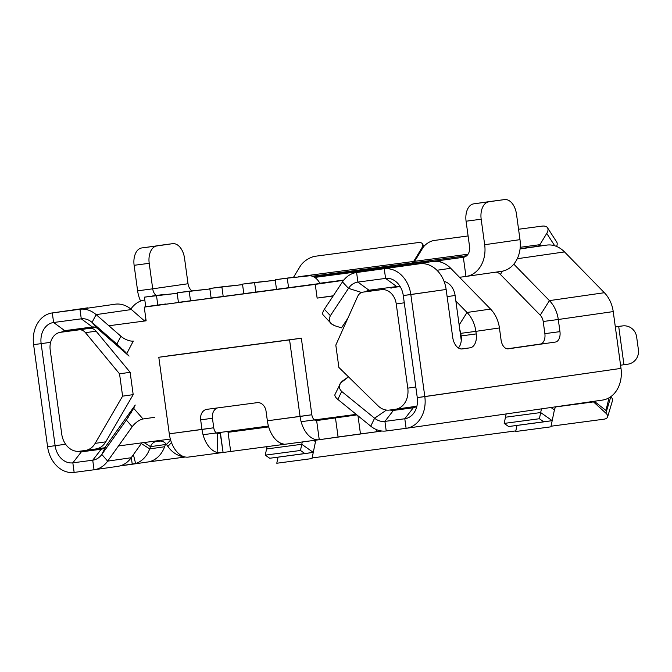 <?xml version="1.0" encoding="UTF-8"?>
<svg xmlns="http://www.w3.org/2000/svg" width="672" height="672" viewBox="0 0 672 672"><rect width="100%" height="100%" fill="white"/><g stroke="black" fill="none" stroke-linecap="round" stroke-linejoin="round"><path stroke-width="1.01" d="M60.53 332.304L60.589 332.296A16.094 12.684 -98.2 0 0 60.48 332.304A16.094 12.684 -98.2 0 0 50.198 349.91L61.732 434.112A19.32 15.221 -98.2 0 0 79.439 451.248L85.201 450.484A19.32 15.221 -98.2 0 0 95.164 443.36L122.598 396.152L119.54 373.825L130.133 372.305L133.19 394.632L105.756 441.84A19.32 15.221 81.8 0 1 95.878 448.946M146.051 320.292L144.06 320.561L146.051 320.292M146.126 320.813L108.889 325.76L146.126 320.813L144.245 307.104L343.61 280.308L315.26 284.39L317.134 298.099L333.278 295.781L317.134 298.099L315.26 284.39L144.245 307.104L156.484 305.34L144.245 307.104L146.126 320.813M79.078 329.834L89.653 328.314A9.66 7.61 81.8 0 1 96.079 331.17L85.478 332.69A9.66 7.61 -98.2 0 0 79.061 329.843L89.653 328.314A9.66 7.61 81.8 0 1 96.079 331.17L130.133 372.305L133.19 394.632L105.756 441.84A19.32 15.221 81.8 0 1 95.928 448.946A19.32 15.221 81.8 0 1 95.802 448.963L85.462 450.45M79.061 329.843L60.589 332.296A16.094 12.684 -98.2 0 0 50.198 349.91L61.732 434.112A19.32 15.221 -98.2 0 0 79.439 451.248L85.201 450.484A19.32 15.221 -98.2 0 0 85.327 450.467A19.32 15.221 -98.2 0 0 95.164 443.36L122.598 396.152L133.19 394.632L122.598 396.152L119.54 373.825L85.478 332.69A9.66 7.61 -98.2 0 0 79.061 329.843L60.589 332.296L95.298 327.298M389.55 410.063L395.312 409.298A19.32 15.221 -98.2 0 0 395.438 409.282A19.32 15.221 -98.2 0 0 407.778 388.156L415.817 386.996L407.778 388.156L396.245 303.954A16.094 12.684 -98.2 0 0 381.486 289.674L363.006 292.127A9.66 7.61 -98.2 0 0 362.947 292.135A9.66 7.61 -98.2 0 0 357.588 296.554L335.815 345.106L338.873 367.424L378.025 405.796A19.32 15.221 -98.2 0 0 389.55 410.063L395.312 409.298A19.32 15.221 -98.2 0 0 407.778 388.156L396.245 303.954A16.094 12.684 -98.2 0 0 381.486 289.674L363.006 292.127A9.66 7.61 -98.2 0 0 357.588 296.554L335.815 345.106L338.873 367.424L378.025 405.796A19.32 15.221 -98.2 0 0 389.55 410.063M356.227 414.372L301.123 421.688L356.227 414.372M268.43 426.031L203.045 434.717L268.43 426.031M170.352 439.06L118.49 445.948L170.352 439.06M104.395 447.821L95.852 448.955L104.395 447.821M343.804 280.064L319.872 283.24L343.804 280.064M398.983 286.7L391.793 287.658L398.983 286.7M455.104 295.487A16.094 12.684 -98.2 0 0 444.083 281.408A16.094 12.684 -98.2 0 1 455.104 295.487L447.124 296.629L455.104 295.487L461.269 340.486L455.104 295.487M395.489 409.273L416.632 406.232L395.564 409.256M404.275 302.795L396.245 303.954L404.275 302.795M373.489 290.623A9.66 7.61 81.8 0 1 373.607 290.606L363.006 292.127M373.607 290.606L365.887 291.631L373.607 290.606A9.66 7.61 81.8 0 0 373.54 290.615A9.66 7.61 81.8 0 0 373.472 290.623M333.152 295.974L317.134 298.099L333.152 295.974M119.54 373.825L130.133 372.305L96.079 331.17L85.478 332.69L119.54 373.825M95.164 443.36L105.756 441.84L95.164 443.36M171.251 303.509L187.37 301.182L171.251 303.509M191.873 300.762L203.944 299.166L190.495 300.77L189.185 291.203L209.874 288.96L177.114 292.807L189.185 291.203L190.495 300.77L203.944 299.166L191.873 300.762M220.063 296.848L203.944 299.166L220.063 296.848M224.566 296.428L236.636 294.823L223.188 296.428L221.878 286.86L242.567 284.617L209.807 288.464L221.878 286.86L223.188 296.428L236.636 294.823L224.566 296.428M252.756 292.505L236.636 294.823L252.756 292.505M257.258 292.085L269.329 290.48L255.881 292.085L254.57 282.517L275.26 280.274L242.5 284.122L254.57 282.517L255.881 292.085L269.329 290.48L257.258 292.085M285.449 288.162L269.329 290.48L285.449 288.162M289.951 287.742L320.04 283.542A19.32 11.894 82.4 0 0 309.179 275.831L287.263 278.174L288.574 287.742L320.04 283.542A19.32 11.894 82.4 0 0 309.179 275.831L287.263 278.174L288.574 287.742L302.022 286.138L289.951 287.742M177.181 293.303L156.492 295.546L157.802 305.113L165.589 303.996L145.732 306.718L157.802 305.113L156.492 295.546L144.421 297.15L145.732 306.718L144.421 297.15L177.181 293.303M152.208 296.024L164.228 294.428L152.208 296.024M178.424 302.375L177.114 292.807L178.424 302.375L190.495 300.77L178.424 302.375M211.117 298.032L209.807 288.464L211.117 298.032L223.188 296.428L211.117 298.032M243.81 293.689L242.5 284.122L243.81 293.689L255.881 292.085L243.81 293.689M282.996 278.653L275.192 279.779L276.503 289.346L288.574 287.742L276.503 289.346L275.192 279.779L295.05 277.057L282.979 278.662M413.414 407.761L413.356 407.761A9.66 7.61 81.8 0 0 416.951 405.938A9.66 7.61 81.8 0 1 413.297 407.778L404.796 418.757L384.913 421.394L386.224 430.962A28.972 22.831 81.8 0 1 370.751 426.182L337.848 399.428A9.66 3.864 -154.3 0 1 335.042 394.363L340.679 382.939L348.491 376.849L343.266 380.444C338.587 383.947 338.058 387.618 341.695 391.457L374.598 418.202L386.434 410.071L374.598 418.202A19.312 15.221 -98.2 0 0 384.913 421.394L386.224 430.962L406.106 428.324L404.796 418.757A19.32 15.221 -98.2 0 0 417.27 397.614L621.004 368.39L613.225 311.59L558.289 319.494A28.972 22.831 -98.2 0 0 549.427 300.619L604.363 292.715L564.514 251.924L517.255 258.72L564.514 251.924A28.972 22.831 -98.2 0 0 546.806 245.095L537.701 246.305A6.443 3.965 82.4 0 0 539.893 244.684L540.683 245.91L539.893 244.684L520.22 247.296L539.885 244.684M380.461 430.811A28.972 22.831 81.8 0 1 376.74 431.76A28.972 22.831 -98.2 0 0 380.461 430.811A28.972 22.831 81.8 0 1 376.547 431.785L319.25 439.706A25.754 15.859 -97.6 0 1 319.15 439.723A25.754 15.859 -97.6 0 1 300.056 416.447L289.573 339.898L158.802 357.269L169.285 433.818A25.754 15.859 82.4 0 0 188.412 457.086M284.634 444.293L223.087 452.483L220.24 433.373M185.304 457.019L147.605 462.025L185.304 457.019M132.241 464.234L131.326 457.565L132.241 464.234L119.776 465.956L135.601 463.52L133.409 454.65L135.601 463.52A28.972 22.831 -98.2 0 0 149.688 448.896L164.598 446.754L165.413 444.511L164.598 446.754L165.413 444.511L150.503 446.662L149.688 448.896A28.972 22.831 81.8 0 1 135.601 463.52L132.241 464.234L135.601 463.52A28.972 22.831 81.8 0 0 149.688 448.896L164.598 446.754A28.972 22.831 81.8 0 1 147.706 462.008A28.972 22.831 -98.2 0 0 164.598 446.754A28.972 22.831 -98.2 0 1 147.655 462.017A28.972 22.831 -98.2 0 0 147.706 462.008A28.972 22.831 81.8 0 1 147.655 462.017M132.258 410.861L135.24 405.04L133.652 408.282L143.018 418.975A9.66 3.78 138.8 0 0 132.199 426.745L126.344 420.059L101.808 454.44L105.764 446.342L135.24 405.04L105.764 446.342A9.66 7.61 81.8 0 1 101.22 449.224L92.728 460.202A19.312 15.221 -98.2 0 0 101.808 454.44L105.764 446.342A9.66 7.61 81.8 0 1 101.279 449.215L92.728 460.202L72.836 462.84L74.147 472.416L94.038 469.77L92.728 460.202A19.312 15.221 -98.2 0 0 101.808 454.44L107.663 461.126L131.208 457.733L141.834 442.848L131.208 457.733A28.972 22.831 -98.2 0 1 117.718 466.368M607.597 416.959L612.503 400.571A9.66 4.494 -163.3 0 0 610.789 396.799L605.892 413.188A9.66 4.494 -163.3 0 1 603.851 419.202L551.032 426.216L603.851 419.202A9.66 4.494 -163.3 0 0 607.597 416.959A9.66 4.494 -163.3 0 0 605.892 413.188L593.494 401.898A3.217 1.982 82.4 0 0 592.771 401.478A3.217 1.982 82.4 0 1 593.494 401.898L556.021 406.879L593.494 401.898L593.662 401.352L593.494 401.898L605.892 413.188L610.789 396.799A9.66 4.494 -163.3 0 1 612.486 400.604M602.448 400.084A28.972 22.831 -98.2 0 0 621.004 368.39A28.972 22.831 -98.2 0 1 602.49 400.084A28.972 22.831 -98.2 0 1 602.305 400.109M520.061 248.942L546.806 245.095A28.972 22.831 -98.2 0 1 564.514 251.924L604.363 292.715A28.972 22.831 -98.2 0 1 613.225 311.59A28.972 22.831 -98.2 0 0 604.363 292.715L549.427 300.619L513.803 264.146L549.427 300.619L540.246 315.202A9.652 7.61 81.8 0 1 543.203 321.493L558.289 319.494A28.972 22.831 -98.2 0 0 549.427 300.619L540.246 315.202L500.396 274.411L502.438 271.169L500.396 274.411A9.66 7.61 81.8 0 0 496.003 272.126A9.66 7.61 81.8 0 1 500.396 274.411L540.246 315.202A9.66 7.61 81.8 0 1 543.203 321.493L558.289 319.494L559.952 331.64A9.66 5.947 -97.6 0 1 555.374 342.056L508.292 348.827A9.66 5.947 -97.6 0 1 508.259 348.835A9.66 5.947 -97.6 0 1 501.094 340.108L499.43 327.953L475.885 331.346L476.238 333.925A12.877 7.93 -97.6 0 1 470.14 347.81L462.294 348.936A12.877 7.93 -97.6 0 1 462.244 348.944A12.877 7.93 -97.6 0 1 452.701 337.31L446.141 289.464L403.284 295.546A19.32 15.221 -98.2 0 0 385.577 278.41L384.266 268.842A28.972 22.831 81.8 0 1 410.827 294.546L403.284 295.546A19.32 15.221 -98.2 0 0 398 283.634A19.32 15.221 -98.2 0 0 385.577 278.41L384.266 268.842A28.972 22.831 81.8 0 1 410.827 294.546L424.813 396.606L621.004 368.39L620.567 365.207L627.824 364.19A12.877 12.44 83.3 0 0 638.4 349.726L636.653 336.974A12.877 12.44 83.3 0 0 622.826 325.886A12.877 12.44 83.3 0 0 622.583 325.92L618.702 326.458L623.944 364.728L627.824 364.19A12.877 12.44 83.3 0 0 638.4 349.726L636.653 336.974A12.877 12.44 83.3 0 0 622.583 325.92L618.702 326.458L623.944 364.728L620.567 365.207L615.325 326.928L618.702 326.458L615.325 326.928L613.225 311.59L558.289 319.494L559.952 331.64A9.66 5.947 -97.6 0 1 555.374 342.056L508.292 348.827A9.66 5.947 -97.6 0 1 501.094 340.108L499.43 327.953L475.885 331.346L476.238 333.925A12.877 7.93 -97.6 0 1 470.14 347.81L462.294 348.936A12.877 7.93 -97.6 0 1 452.701 337.31L446.141 289.464L410.827 294.546L424.813 396.606A28.972 22.831 81.8 0 1 406.3 428.299A28.972 22.831 81.8 0 1 406.106 428.324L404.796 418.757A19.32 15.221 -98.2 0 0 415.506 410.197A19.32 15.221 -98.2 0 0 417.27 397.614L424.813 396.606A28.972 22.831 81.8 0 1 406.106 428.324L386.224 430.962A28.972 22.831 81.8 0 1 370.751 426.182L337.848 399.428A9.66 3.864 -154.3 0 1 335.034 394.388M413.44 407.753L393.406 410.416L407.14 408.442A9.66 7.61 81.8 0 1 404.023 408.047A9.66 7.61 81.8 0 0 407.14 408.442L393.406 410.416A9.66 7.61 81.8 0 1 390.18 409.979A9.66 7.61 81.8 0 0 393.406 410.416L384.913 421.394L393.414 410.416L413.297 407.77L404.796 418.757L384.913 421.394A19.312 15.221 -98.2 0 1 374.598 418.202L370.751 426.182L374.598 418.202L341.695 391.457L337.848 399.428L341.695 391.457M228.052 432.314L268.682 426.913L228.052 432.314L230.672 451.45L228.052 432.314M101.38 449.198L81.337 451.861A9.66 7.61 81.8 0 1 77.935 451.357A9.66 7.61 81.8 0 0 81.337 451.861L101.22 449.224A9.66 7.61 81.8 0 0 101.279 449.215M222.634 452.542L188.479 457.078A25.754 15.859 82.4 0 1 188.37 457.094A25.754 15.859 82.4 0 1 169.285 433.818L213.746 427.778A6.443 3.965 82.4 0 0 217.535 433.532L217.132 452.491A25.754 15.859 -97.6 0 1 201.978 429.475L213.746 427.778A6.443 3.965 82.4 0 0 217.535 433.532L217.132 452.491A25.754 15.859 -97.6 0 1 201.978 429.475L169.285 433.818L158.802 357.269L170.57 355.572L301.342 338.209L158.802 357.269L301.342 338.209L311.833 414.758A6.443 3.965 82.4 0 0 316.604 420.571A6.443 3.965 82.4 0 0 316.63 420.571L356.891 414.91L335.462 417.858L338.083 437.002L319.25 439.706L316.63 420.571L335.462 417.858L338.083 437.002L360.469 433.919L357.983 415.8L360.469 433.919L376.547 431.785L376.236 429.526L376.547 431.785A28.972 22.831 -98.2 0 0 376.74 431.76A28.972 22.831 81.8 0 1 376.547 431.785M316.63 420.571L316.63 420.571A6.443 3.965 82.4 0 1 311.833 414.758L300.056 416.447L289.573 339.898L301.342 338.209L311.833 414.758L267.364 420.79L266.053 411.222A9.66 7.61 81.8 0 0 257.2 402.654A9.66 7.61 81.8 0 1 266.053 411.222L267.364 420.79A25.754 15.859 82.4 0 0 282.517 443.806A25.754 15.859 82.4 0 1 267.364 420.79L300.056 416.447A25.754 15.859 -97.6 0 0 319.25 439.706L316.63 420.571M117.575 466.385A28.972 22.831 -98.2 0 0 117.768 466.36A28.972 22.831 -98.2 0 0 131.208 457.733L107.663 461.126A28.972 22.831 81.8 0 1 94.223 469.745A28.972 22.831 81.8 0 1 94.038 469.77L92.728 460.202L72.836 462.84L81.337 451.861L72.836 462.84L74.147 472.416L94.038 469.77A28.972 22.831 81.8 0 0 107.663 461.126L132.199 426.745L126.344 420.059L128.713 416.581M130.511 413.776L131.712 411.802M154.795 417.287L143.018 418.975A9.66 3.78 138.8 0 0 132.199 426.745L107.663 461.126L101.808 454.44L126.344 420.059L133.652 408.282L143.018 418.975L154.795 417.287M55.129 445.712A19.32 15.221 -98.2 0 0 72.836 462.84A19.32 15.221 -98.2 0 1 55.129 445.712L47.578 446.712A28.972 22.831 81.8 0 0 74.147 472.416A28.972 22.831 81.8 0 1 47.578 446.712L65.621 444.251L55.129 445.712L41.143 343.644L50.618 342.325L41.143 343.644L55.129 445.712M33.6 344.644L47.578 446.712L33.6 344.644A28.972 22.831 81.8 0 1 52.114 312.959A28.972 22.831 81.8 0 1 52.298 312.934L53.609 322.501A19.32 15.221 -98.2 0 0 41.143 343.644L33.6 344.644A28.972 22.831 81.8 0 1 52.298 312.934L53.609 322.501A19.32 15.221 -98.2 0 0 41.143 343.644L33.6 344.644M312.362 276.234L411.457 263.071L312.362 276.234L411.457 263.071L395.086 265.532L427.157 261.24L388.525 266.818L313.564 276.73L374.724 268.708L426.409 261.374L390.701 266.087L412.465 262.937L466.712 255.738M144.808 299.998L145.748 306.886L144.808 299.998A28.972 22.831 -98.2 0 0 144.614 300.023A28.972 22.831 -98.2 0 0 130.88 309.07A28.972 22.831 -98.2 0 1 144.808 299.998L144.808 299.998A28.972 22.831 -98.2 0 0 144.614 300.023A28.972 22.831 -98.2 0 0 130.88 309.07M358.73 270.74L421.882 261.962L358.73 270.74M152.712 288.817A9.66 7.61 -98.2 0 0 156.08 295.512A9.66 7.61 -98.2 0 1 152.712 288.817L149.209 263.306L134.123 265.306L137.617 290.825L152.712 288.817L149.209 263.306L134.123 265.306L137.617 290.825L152.712 288.817L188.026 283.744L184.531 258.224A16.094 9.912 82.4 0 0 172.536 243.684L141.75 247.951A16.094 9.912 82.4 0 0 134.123 265.306A16.094 9.912 82.4 0 1 141.75 247.951L156.836 245.944A16.094 9.912 82.4 0 0 149.209 263.306A16.094 9.912 82.4 0 1 156.836 245.944L172.536 243.684A16.094 9.912 82.4 0 1 172.595 243.676A16.094 9.912 82.4 0 1 184.531 258.224L188.026 283.744L152.712 288.817M191.797 290.774A9.66 7.61 81.8 0 1 188.026 283.744M140.608 301.081A28.972 22.831 81.8 0 1 137.617 290.825A28.972 22.831 81.8 0 0 140.608 301.081M144.27 320.527A9.66 7.61 81.8 0 1 145.95 319.528A9.66 7.61 81.8 0 0 144.27 320.527M322.064 275.587L428.434 261.064L322.064 275.587M375.69 268.582L388.525 266.818L375.69 268.573M388.525 266.818L425.41 261.509L388.525 266.818M395.086 265.532L422.251 261.878L395.086 265.532M391.448 265.961L411.457 263.071L391.448 265.952M414.053 262.088L413.641 261.45L298.284 276.772L413.641 261.45L421.806 248.018L422.285 248.758L421.806 248.018A9.66 4.62 147.2 0 0 422.386 243.793A9.66 4.62 147.2 0 0 418.177 242.584A9.66 4.62 147.2 0 1 421.806 248.018L413.641 261.45A6.443 3.965 82.4 0 1 411.457 263.071A6.443 3.965 82.4 0 0 413.641 261.45L414.053 262.088M300.292 266.129L293.53 277.259L300.292 266.129A12.877 6.157 147.2 0 1 315.571 256.217L418.177 242.584L315.571 256.217A12.877 6.157 147.2 0 0 300.292 266.129M64.747 330.658L64.672 330.666A9.66 7.61 81.8 0 0 61.438 332.17A9.66 7.61 81.8 0 1 64.73 330.658L53.609 322.501L81.278 318.83L79.968 309.263L52.298 312.934L87.612 307.852A28.972 22.831 -98.2 0 0 87.377 307.885M64.672 330.666A9.66 7.61 81.8 0 1 64.73 330.658L53.609 322.501L81.278 318.83L79.968 309.263L52.298 312.934L87.612 307.852A28.972 22.831 -98.2 0 0 87.427 307.885A28.972 22.831 -98.2 0 0 87.234 307.91M86.94 328.499A9.66 7.61 81.8 0 1 88.477 327.508M120.002 346.878L92.047 322.4A19.312 15.221 -98.2 0 0 81.278 318.83L92.392 326.987L64.73 330.658L92.4 326.987A9.66 7.61 81.8 0 1 97.784 328.776L92.047 322.4L96.121 314.622L131.435 309.54A28.972 22.831 -98.2 0 0 115.282 304.181L79.968 309.263L115.282 304.181A28.972 22.831 -98.2 0 1 131.435 309.54L96.121 314.622A28.972 22.831 81.8 0 0 79.968 309.263A28.972 22.831 81.8 0 1 96.121 314.622L92.047 322.4A19.312 15.221 -98.2 0 0 81.278 318.83L92.4 326.987A9.66 7.61 81.8 0 1 97.784 328.776L129.074 356.084L124.816 351.49M124.06 350.734L122.43 349.154M97.784 328.776L92.047 322.409L116.852 344.056L120.926 336.269L96.121 314.622L120.926 336.269A9.66 4.015 -152.4 0 0 133.3 341.082L126.781 353.531L116.852 344.056L120.926 336.269A9.66 4.015 -152.4 0 0 133.3 341.082L126.781 353.531L129.074 356.084L97.784 328.776M144.589 321.023L131.435 309.54L144.589 321.023M157.542 245.675A16.094 9.912 82.4 0 0 157.441 245.692A16.094 9.912 82.4 0 1 157.508 245.683L172.595 243.676M421.882 261.962L382.057 267.691L421.882 261.962M141.33 443.554L149.688 448.896L164.598 446.754L149.688 448.896L150.503 446.662L144.068 442.546L150.503 446.662L149.688 448.896L141.33 443.554M184.531 456.851A28.972 22.831 81.8 0 1 167.882 446.485A28.972 22.831 -98.2 0 0 184.531 456.851A28.972 22.831 81.8 0 1 167.882 446.485L166.496 444.536A9.66 7.61 -98.2 0 0 159.634 441.109L156.198 441.563A9.66 7.61 -98.2 0 0 156.131 441.571A9.66 7.61 -98.2 0 0 150.503 446.662A9.66 7.61 -98.2 0 1 156.198 441.563L159.634 441.109L156.198 441.563L156.114 440.95L156.198 441.563A9.66 7.61 -98.2 0 0 156.131 441.571A9.66 7.61 -98.2 0 0 150.503 446.662L165.413 444.511M159.634 441.109L159.55 440.496L159.634 441.109A9.66 7.61 -98.2 0 1 166.496 444.536A9.66 7.61 -98.2 0 0 159.634 441.109M171.469 442.512L167.882 446.485L166.496 444.536L167.882 446.485L171.469 442.512M170.612 439.975L166.496 444.536L170.612 439.975M284.659 444.301L282.517 443.806L284.634 444.301L223.087 452.483L217.132 452.491L223.087 452.483L220.466 433.339L217.535 433.532M212.436 418.211L200.668 419.908A9.66 7.61 81.8 0 1 206.842 409.34A9.66 7.61 81.8 0 1 206.9 409.332A9.66 7.61 81.8 0 0 200.668 419.908L201.978 429.475L200.668 419.908L212.436 418.211L213.746 427.778L212.436 418.211A9.66 7.61 81.8 0 1 217.468 407.929M206.842 409.34L257.2 402.654L206.917 409.332M319.04 439.732L284.894 444.268M280.753 443.192L280.972 444.772L280.753 443.192M218.954 433.524L220.466 433.339M415.64 406.375L414.708 407.408L415.64 406.375M340.007 384.073L339.436 385.829L339.629 388.567M312.119 457.951L515.819 430.895L312.119 457.951M315.991 440.143A6.443 3.965 82.4 0 0 315.496 441.664A6.443 3.965 82.4 0 1 315.991 440.143A6.443 3.965 82.4 0 0 315.496 441.664L313.765 440.437L315.496 441.664L313.27 452.39L301.77 444.284L266.557 448.963L267.044 446.62L265.272 455.137L269.716 458.262L313.27 452.39L301.77 444.284L300.485 450.467L265.272 455.137L266.557 448.963L301.77 444.284L300.485 450.467L304.92 453.592L313.27 452.39L315.496 441.664L311.993 458.564L276.78 463.243L278.04 457.162M300.485 450.467L265.272 455.137L269.716 458.262L304.92 453.592L300.485 450.467M302.249 441.966L301.77 444.284L302.249 441.966M556.198 406.736A6.443 3.965 82.4 0 0 554.408 409.928A6.443 3.965 82.4 0 1 556.198 406.736A6.443 3.965 82.4 0 0 554.408 409.928L550.948 407.492L554.408 409.928L552.182 420.655L540.674 412.558L539.398 418.732L543.833 421.856L552.182 420.655L540.674 412.558L539.398 418.732L543.833 421.856L508.628 426.535L504.185 423.41L505.47 417.228L540.674 412.558L541.447 408.862L540.674 412.558L505.47 417.228L506.15 413.935L504.185 423.41L539.398 418.732L504.185 423.41L508.628 426.535L552.182 420.655L554.408 409.928L550.897 426.838L515.693 431.508L516.953 425.426M544.866 333.648L559.952 331.64L544.866 333.648L543.203 321.493L544.866 333.648A9.66 5.947 -97.6 0 1 540.288 344.056A9.66 5.947 -97.6 0 1 540.288 344.056L507.192 348.818L540.288 344.056M461.152 335.924L476.238 333.925L461.152 335.924L460.799 333.346L475.885 331.346L460.799 333.346A9.652 7.61 81.8 0 0 459.824 329.977A9.66 7.61 81.8 0 1 460.799 333.346L461.152 335.924A12.877 7.93 -97.6 0 1 458.38 347.962M403.284 295.546L417.27 397.614L403.284 295.546M396.698 286.566L369.029 290.245L396.698 286.566L385.577 278.41L357.907 282.089A19.312 15.221 -98.2 0 0 348.491 288.347L342.468 281.904A28.972 22.831 81.8 0 1 356.412 272.546A28.972 22.831 81.8 0 1 356.597 272.521L419.58 263.768A28.972 22.831 -98.2 0 1 446.141 289.464A28.972 22.831 -98.2 0 0 419.58 263.768L356.597 272.521L357.907 282.089L385.577 278.41L396.698 286.566A9.66 7.61 81.8 0 1 400.588 287.322A9.66 7.61 81.8 0 0 396.698 286.566L396.715 286.566M323.215 315.017A9.66 3.94 136.9 0 1 324.366 309.254L342.468 281.904A28.972 22.831 81.8 0 1 356.597 272.521L357.907 282.089L369.029 290.245A9.66 7.61 81.8 0 0 368.97 290.254A9.66 7.61 81.8 0 0 365.761 291.732A9.66 7.61 81.8 0 1 369.029 290.245L357.907 282.089A19.312 15.221 -98.2 0 0 348.491 288.347L361.578 292.496L348.491 288.347L330.389 315.689C328.062 320.468 329.65 323.854 335.16 325.853L341.494 327.869L347.852 318.251L341.494 327.869L335.017 325.811L331.792 324.08L329.91 321.787L329.28 319.082M390.995 288.305A9.66 7.61 81.8 0 1 392.776 287.087A9.66 7.61 81.8 0 0 390.995 288.305M330.389 315.689L324.366 309.254L330.389 315.689L348.491 288.347L342.468 281.904L324.366 309.254A9.66 3.94 136.9 0 0 323.198 315L331.01 323.35M455.86 301.039L467.023 312.472A28.972 22.831 -98.2 0 1 475.885 331.346A28.972 22.831 -98.2 0 0 467.023 312.472L490.568 309.086A28.972 22.831 -98.2 0 1 499.43 327.953A28.972 22.831 -98.2 0 0 490.568 309.086L450.719 268.288L436.96 270.27L450.719 268.288A28.972 22.831 -98.2 0 0 433.02 261.458L428.938 262.004L433.02 261.458A28.972 22.831 81.8 0 1 450.719 268.288A28.972 22.831 -98.2 0 0 433.02 261.458L463.344 257.3A9.66 7.61 -98.2 0 0 469.577 246.733L466.082 221.214A16.094 9.912 -97.6 0 1 473.71 203.86L504.496 199.592A16.094 9.912 -97.6 0 1 516.491 214.133L519.985 239.652A28.972 22.831 -98.2 0 1 501.421 271.345M467.023 312.472L459.144 324.996L467.023 312.472L490.568 309.086L450.719 268.288L436.96 270.27L450.719 268.288L490.568 309.086L467.023 312.472M461.328 348.978L470.14 347.81L461.328 348.978M412.516 264.701A28.972 22.831 -98.2 0 0 409.475 264.844L433.02 261.458L409.475 264.844A28.972 22.831 -98.2 0 1 412.516 264.701A28.972 22.831 -98.2 0 0 409.475 264.844L358.823 271.664L359.932 271.555L359.99 272.026L359.932 271.555L357.47 271.866L364.098 270.892L314.756 277.427M463.495 257.284L440.714 260.308L440.966 262.156L440.714 260.308L426.485 262.315L463.344 257.3A9.66 7.61 -98.2 0 0 463.411 257.292A9.66 7.61 -98.2 0 0 469.577 246.733L466.082 221.214A16.094 9.912 -97.6 0 1 473.71 203.86L489.409 201.6A16.094 9.912 -97.6 0 1 489.535 201.583A16.094 9.912 -97.6 0 0 489.468 201.592A16.094 9.912 -97.6 0 0 489.409 201.6L504.496 199.592A16.094 9.912 -97.6 0 1 504.563 199.584A16.094 9.912 -97.6 0 1 516.491 214.133L519.985 239.652A28.972 22.831 -98.2 0 1 501.472 271.337L466.158 276.419A28.972 22.831 81.8 0 1 465.965 276.444L459.522 277.301L465.965 276.444L463.344 257.3L465.965 276.444A28.972 22.831 81.8 0 0 484.672 244.726L519.985 239.652L484.672 244.726A28.972 22.831 81.8 0 1 466.158 276.419M314.076 277.007L338.058 273.554L313.631 276.763M520.094 248.648L537.701 246.305A6.443 3.965 82.4 0 0 539.893 244.684L546.748 233.394L539.893 244.684M414.649 261.316A6.443 3.965 -97.6 0 1 412.465 262.937L392.448 265.818L412.465 262.937A6.443 3.965 -97.6 0 0 414.649 261.316L468.023 254.226L414.649 261.316L422.814 247.884A9.66 4.62 147.2 0 1 434.272 240.45A9.66 4.62 147.2 0 0 422.814 247.884L414.649 261.316M362.746 271.093L358.823 271.664L362.746 271.093M359.932 271.555L375.06 269.858L359.932 271.555M383.972 268.321L387.895 267.758L383.972 268.321M396.883 266.776L409.475 264.844L396.883 266.776M556.668 241.987A12.877 6.157 147.2 0 1 556.576 246.439A12.877 6.157 147.2 0 0 556.702 242.029L547.52 227.766A12.877 6.157 147.2 0 1 546.748 233.394A12.877 6.157 147.2 0 0 541.909 226.153L518.557 229.253L541.909 226.153A12.877 6.157 147.2 0 1 547.52 227.766M468.107 235.956L434.272 240.45L468.107 235.956M554.711 245.776L546.748 233.394L554.711 245.776M481.177 219.215A16.094 9.912 -97.6 0 1 488.796 201.852A16.094 9.912 -97.6 0 0 481.177 219.215L484.672 244.726L481.177 219.215L466.082 221.214L481.177 219.215M618.702 326.458L615.317 326.852L618.702 326.458M622.826 325.886L617.862 326.466A12.877 12.44 83.3 0 0 617.618 326.5L622.583 325.92L617.618 326.5A12.877 12.44 83.3 0 1 617.946 326.458M609.042 397.807L605.934 410.441L594.216 401.268M85.327 450.467L95.928 448.946M362.947 292.135L373.54 290.615M406.3 428.299L602.49 400.084M147.706 462.008L132.451 464.209L147.706 462.008M117.768 466.36L94.223 469.745M423.99 246.288L422.402 243.827M87.427 307.885L52.114 312.959M188.37 457.094L222.936 452.5M319.15 439.723L284.584 444.31M381.889 431.012L376.79 431.752L381.889 431.012M391.726 267.464L356.412 272.546M357.546 272.378L357.47 271.866M504.563 199.584L489.468 201.592"/></g></svg>
